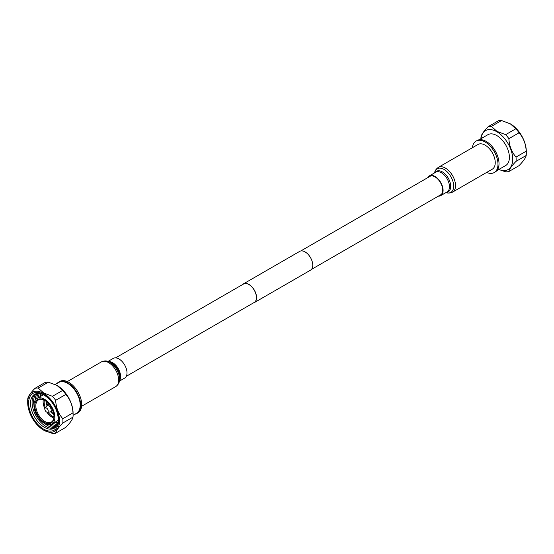 <?xml version="1.0" encoding="UTF-8"?>
<svg xmlns="http://www.w3.org/2000/svg" width="554" height="554" viewBox="0 0 554 554"><rect width="100%" height="100%" fill="white"/><g stroke="black" fill="none" stroke-linecap="round" stroke-linejoin="round"><path stroke-width="0.83" d="M253.24 303.024A10.838 6.26 -120 0 0 254.321 302.609A10.838 6.26 -120 0 0 255.983 293.925A10.838 6.26 -120 0 0 248.898 284.375A10.838 6.26 -120 0 0 243.483 283.835A10.838 6.26 -120 0 0 242.59 284.562M254.321 302.609L310.517 270.165A10.838 6.26 -120 0 0 312.179 261.481A10.838 6.26 -120 0 0 305.102 251.925A10.838 6.26 -120 0 0 299.679 251.391L243.483 283.835M126.284 376.318L254.231 302.449A10.658 6.156 -120 0 0 255.865 293.911A10.658 6.156 -120 0 0 248.898 284.521A10.658 6.156 -120 0 0 243.573 283.994L115.627 357.863M479.078 139.788L487.922 134.684A17.79 10.27 60 0 1 496.813 135.564A17.79 10.27 60 0 1 508.44 151.242A17.79 10.27 60 0 1 505.712 165.501L496.869 170.604M472.403 147.703A18.15 10.478 60 0 1 476.073 141.104L477.098 140.515A18.15 10.478 60 0 1 486.17 141.415A18.15 10.478 60 0 1 489.064 143.458A18.15 10.478 60 0 1 498.683 160.12A18.15 10.478 60 0 1 495.248 171.955L494.23 172.543A18.15 10.478 60 0 1 486.675 172.426M476.073 141.104A18.15 10.478 60 0 1 485.152 142.004A18.15 10.478 60 0 1 497.007 158.001A18.15 10.478 60 0 1 494.23 172.543M526.3 153.396A24.895 14.376 60 0 0 526.203 151.194L516.023 157.066C511.661 152.094 509.278 145.958 508.884 138.659L519.056 132.78A24.895 14.376 60 0 0 515.836 128.777L505.664 134.65L497.007 131.402L491.377 126.402A24.895 14.376 60 0 0 488.157 126.693L498.33 120.814A24.895 14.376 60 0 1 501.55 120.53L510.4 123.888A22.485 12.984 60 0 1 526.3 151.429L526.3 153.396A24.895 14.376 60 0 1 526.203 155.487L516.023 161.359C511.647 165.902 509.271 169.295 508.884 171.525A24.895 14.376 60 0 1 505.664 171.809L498.794 169.489M481.045 138.652A22.485 12.984 60 0 1 496.813 131.727A22.485 12.984 60 0 1 512.685 158.084A22.485 12.984 60 0 1 498.835 169.469M488.157 126.693C483.787 131.222 481.412 134.608 481.011 136.852A24.895 14.376 60 0 0 480.914 138.729M516.023 157.066A24.895 14.376 60 0 1 516.023 161.359M505.664 134.65A24.895 14.376 60 0 1 508.884 138.659M526.203 155.487C525.808 157.731 523.426 161.117 519.056 165.646L508.884 171.525M491.377 126.402L501.55 120.53M515.836 128.777L510.4 123.888M526.203 151.194C525.815 143.922 523.433 137.787 519.056 132.78M489.14 143.528A17.79 10.27 60 0 1 489.217 143.59A17.79 10.27 60 0 1 498.642 159.919A17.79 10.27 60 0 1 498.662 160.023M428.727 177.093A10.838 6.26 60 0 1 429.62 176.373A10.838 6.26 60 0 1 437.84 179.136A10.838 6.26 60 0 1 442.694 189.842A10.838 6.26 60 0 1 440.458 195.14A10.838 6.26 60 0 1 439.384 195.555M427.716 177.682A11.378 6.572 60 0 1 429.35 175.902A11.378 6.572 60 0 1 437.979 178.803A11.378 6.572 60 0 1 443.082 190.05A11.378 6.572 60 0 1 440.728 195.61A11.378 6.572 60 0 1 438.373 196.137M478.019 144.469A14.272 8.241 60 0 1 488.836 148.105A14.272 8.241 60 0 1 495.234 162.204A14.272 8.241 60 0 1 492.284 169.185L452.563 192.12A14.272 8.241 60 0 0 455.513 185.14A14.272 8.241 60 0 0 449.114 171.041A14.272 8.241 60 0 0 438.29 167.398L478.019 144.469M46.543 408.09A2.403 1.385 -120 0 0 45.068 408.229A2.403 1.385 -120 0 0 46.543 412.017A2.403 1.385 -120 0 0 47.381 412.245A2.403 1.385 -120 0 0 48.184 410.5A2.403 1.385 -120 0 0 46.543 408.09M47.381 412.245L49.95 412.031A3.539 2.043 -120 0 0 50.476 411.871A3.539 2.043 -120 0 0 51.016 409.032A3.539 2.043 -120 0 0 48.704 405.916A3.539 2.043 -120 0 0 46.938 405.736A3.539 2.043 -120 0 0 46.536 406.117L45.068 408.229M49.327 404.579A3.539 2.043 -120 0 0 48.655 404.745L46.938 405.736M48.378 403.464A4.841 2.798 -120 0 0 48.004 403.624A4.841 2.798 -120 0 0 47 405.701M47.935 412.197A11.343 6.551 -120 0 0 52.187 416.061A11.343 6.551 -120 0 0 53.953 416.85M45.878 401.158A12.825 7.403 -120 0 0 44.895 400.535A12.825 7.403 -120 0 0 38.482 399.898A12.825 7.403 -120 0 0 36.522 410.175A12.825 7.403 -120 0 0 44.895 421.476A12.825 7.403 -120 0 0 51.307 422.113A12.825 7.403 -120 0 0 53.911 415.071M46.834 412.155A12.825 7.403 -120 0 0 52.187 417.266A12.825 7.403 -120 0 0 53.821 418.041M44.417 422.37A13.58 7.839 -120 0 0 53.939 415.327A13.58 7.839 -120 0 0 45.67 401.006A13.58 7.839 -120 0 0 44.417 400.189A13.58 7.839 -120 0 0 34.812 405.736A13.58 7.839 -120 0 0 44.417 422.37M44.417 399.185A14.813 8.552 -120 0 0 37.014 398.451A14.813 8.552 -120 0 0 34.743 410.32A14.813 8.552 -120 0 0 44.417 423.374A14.813 8.552 -120 0 0 51.827 424.108A14.813 8.552 -120 0 0 54.098 412.238A14.813 8.552 -120 0 0 44.417 399.185M55.629 421.913A20.11 11.606 -120 0 0 57.796 422.861M54.777 422.404A19.584 11.302 -120 0 0 57.637 423.464M53.205 423.311A19.584 11.302 -120 0 0 57.242 424.586M51.626 424.212A19.584 11.302 -120 0 0 56.757 425.569M49.424 424.793A19.584 11.302 -120 0 0 56.203 426.421M44.597 423.471A19.584 11.302 -120 0 0 47.485 425.493A19.584 11.302 -120 0 0 55.58 427.155M35.373 393.963A19.584 11.302 -120 0 0 33.351 409.863A19.584 11.302 -120 0 0 45.913 426.4A19.584 11.302 -120 0 0 54.888 427.771M44.348 427.307A19.584 11.302 -120 0 0 58.191 419.316A19.584 11.302 -120 0 0 44.348 395.334A19.584 11.302 -120 0 0 30.498 403.326A19.584 11.302 -120 0 0 44.348 427.307M43.6 429.08A21.218 12.25 -120 0 0 58.606 420.417A21.218 12.25 -120 0 0 43.6 394.427A21.218 12.25 -120 0 0 28.6 403.09A21.218 12.25 -120 0 0 43.6 429.08M73.086 415.271L76.507 413.298A17.79 10.27 -120 0 0 79.236 399.039A17.79 10.27 -120 0 0 67.616 383.361A17.79 10.27 -120 0 0 58.717 382.482L55.206 384.511M74.922 414.212A18.15 10.478 -120 0 0 76.902 413.485A18.15 10.478 -120 0 0 79.686 398.942A18.15 10.478 -120 0 0 67.83 382.946A18.15 10.478 -120 0 0 58.752 382.045A18.15 10.478 -120 0 0 57.131 383.396M76.902 413.485L77.927 412.896A18.15 10.478 -120 0 0 80.711 398.347A18.15 10.478 -120 0 0 68.848 382.35A18.15 10.478 -120 0 0 59.77 381.457L58.752 382.045M43.794 430.223L43.6 430.112A22.485 12.984 -120 0 0 59.507 420.929A22.485 12.984 -120 0 0 43.6 393.388A22.485 12.984 -120 0 0 27.7 402.571A22.485 12.984 -120 0 0 43.6 430.112L52.45 433.47A24.895 14.376 -120 0 0 55.67 433.186L65.843 427.307C70.22 422.764 72.602 419.378 72.99 417.148A24.895 14.376 -120 0 0 73.086 415.057A24.895 14.376 -120 0 0 72.99 412.855L62.81 418.727A24.895 14.376 -120 0 1 62.81 423.021L72.99 417.148M38.164 388.063L43.794 393.063L52.45 396.311L62.623 390.438L56.993 385.439L48.337 382.191A24.895 14.376 -120 0 0 45.116 382.475L34.944 388.354A24.895 14.376 -120 0 1 38.164 388.063L48.337 382.191M27.7 402.571L27.7 400.604A24.895 14.376 -120 0 1 27.797 398.513C28.185 396.283 30.567 392.897 34.944 388.354M57.187 385.549L57.187 385.549A22.485 12.984 -120 0 1 73.086 413.09L73.086 415.057M52.45 396.311A24.895 14.376 -120 0 1 55.67 400.32L65.843 394.441A24.895 14.376 -120 0 0 62.623 390.438M65.843 394.441C70.213 399.42 72.588 405.556 72.99 412.855M62.81 423.021C58.447 427.549 56.065 430.936 55.67 433.186M55.67 400.32C56.051 407.592 58.433 413.727 62.81 418.727M36.252 393.679A19.584 11.302 -120 0 0 33.946 405.029M37.201 393.506A19.584 11.302 -120 0 0 35.221 400.189M38.219 393.451A19.584 11.302 -120 0 0 36.82 398.568M39.306 393.52A19.584 11.302 -120 0 0 38.392 397.654M40.477 393.742A19.584 11.302 -120 0 0 39.964 396.747M41.079 393.901A20.11 11.606 -120 0 0 40.816 396.255M43.267 399.759A12.825 7.403 -120 0 0 44.867 408.755M44.362 400.237A11.343 6.551 -120 0 0 45.38 407.772M46.217 401.421A11.343 6.551 -120 0 0 47.014 405.493M50.726 411.927A11.343 6.551 -120 0 0 53.856 414.655M50.539 411.83A4.841 2.798 -120 0 0 52.845 412.003A4.841 2.798 -120 0 0 53.17 411.761M50.476 411.871L52.194 410.881A3.539 2.043 -120 0 0 52.672 410.376M119.387 381.138L124.65 378.098A11.378 6.572 -120 0 0 127.005 372.537A11.378 6.572 -120 0 0 121.901 361.291A11.378 6.572 -120 0 0 113.272 358.39L108.009 361.43M429.35 175.902L435.735 172.211A11.378 6.572 60 0 1 444.363 175.119A11.378 6.572 60 0 1 449.467 186.359A11.378 6.572 60 0 1 447.113 191.926L440.728 195.61M435.07 172.599A11.814 6.821 60 0 1 444.315 173.298A11.814 6.821 60 0 1 450.693 185.992A11.814 6.821 60 0 1 446.448 192.307M434.613 172.862L434.661 172.64A13.621 7.867 60 0 1 444.959 170.009A13.621 7.867 60 0 1 453.671 185.694A13.621 7.867 60 0 1 446.212 192.64C447.93 193.381 450.049 193.208 452.563 192.12M119.491 380.674A11.378 6.572 -120 0 0 120.613 376.221A11.378 6.572 -120 0 0 108.466 361.568M107.788 361.36A13.621 7.867 -120 0 1 119.574 378.583A13.621 7.867 -120 0 1 119.339 381.36L119.796 379.324A11.814 6.821 -120 0 0 120.003 376.914A11.814 6.821 -120 0 0 109.782 361.977L107.788 361.36C106.07 360.619 103.951 360.793 101.437 361.88L67.325 381.574M119.339 381.36C119.117 383.223 117.912 384.968 115.71 386.602A14.272 8.241 -120 0 0 118.653 379.622A14.272 8.241 -120 0 0 112.254 365.522A14.272 8.241 -120 0 0 101.437 361.88M311.41 269.438L441.351 194.419M300.76 250.976L430.693 175.957M434.661 172.64C434.883 170.777 436.088 169.032 438.29 167.398M43.344 394.801L37.014 398.451M58.156 420.451L51.827 424.108M115.71 386.602L81.597 406.297"/></g></svg>
